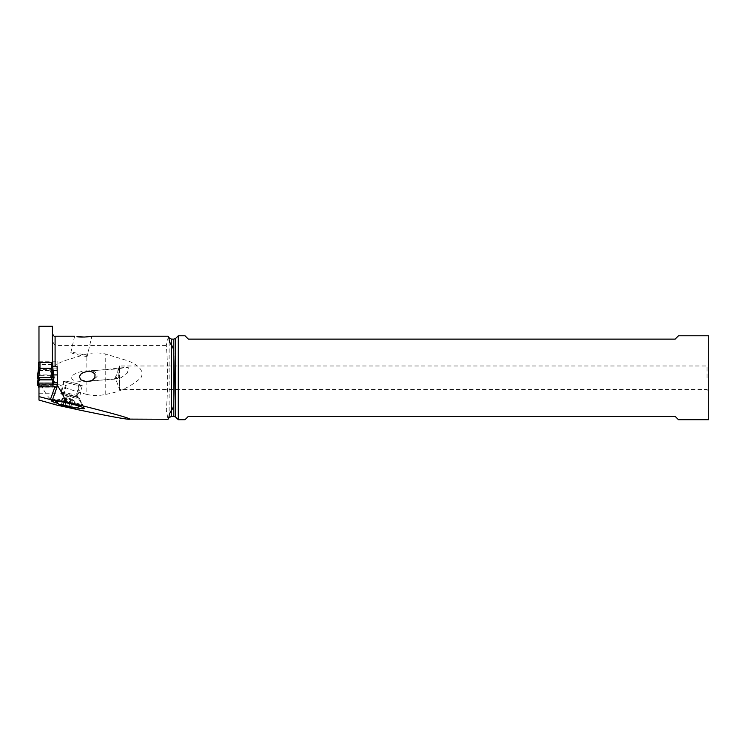 <?xml version="1.0" encoding="UTF-8"?>
<svg xmlns="http://www.w3.org/2000/svg" width="746" height="746" viewBox="0 0 746 746"><rect width="100%" height="100%" fill="white"/><g stroke="black" fill="none" stroke-linecap="round" stroke-linejoin="round"><path stroke-width="0.56" stroke-dasharray="3.73 2.8" d="M52.742 362.407L52.742 369.578L51.399 369.699L38.643 369.578L38.643 362.407M52.742 367.554L52.742 375.853L53.488 379.061M52.742 381.365L52.742 375.853M38.643 381.365L38.615 375.536L37.897 379.061M38.643 375.853L38.643 367.554M38.643 385.225L38.643 369.578M38.978 387.146L52.742 387.146L52.742 369.578M39.986 369.699L39.986 375.714L51.399 375.714L52.742 374.734L53.311 379.127L52.742 374.697M38.643 385.346L52.742 385.346L54.085 385.225L53.488 384.031A27.863 2.425 0 0 1 53.022 383.817L53.022 383.817A27.863 2.425 180 0 0 53.488 384.031L54.085 385.225L52.742 385.346L38.643 385.346L39.986 375.714M38.643 374.697L38.074 379.127L38.643 374.706L39.874 375.676M53.311 382.81L53.488 384.031M168.391 336.567L166.283 345.473C167.151 354.919 167.598 365.671 167.626 377.746C167.598 389.813 167.151 400.565 166.283 410.011L168.036 419.261M166.283 410.011L79.346 410.011M166.283 345.473L55.092 345.473C52.91 342.796 52.015 340.073 52.407 337.304L52.407 326.291M87.198 356.252A8.393 0.709 13 0 1 84.764 356.196A8.393 0.709 13 0 1 75.794 354.285A8.393 0.709 13 0 1 70.851 352.457A8.393 0.709 13 0 1 73.294 352.513A8.393 0.709 13 0 1 82.265 354.425A8.393 0.709 13 0 1 87.198 356.252L91.842 336.213L84.643 337.052M52.742 384.349L38.978 384.349L38.978 382.81L38.978 393.235L38.978 367.909M38.978 367.881L38.978 364.374L52.407 364.374L52.407 366.202L52.407 337.304M38.978 400.052L38.978 326.291M38.978 362.332L38.978 364.374M57.106 385.206L57.106 382.81L57.106 386.251L38.978 386.251M57.106 388.088L57.106 386.745M38.978 361.241L57.106 361.241L57.106 366.445M57.106 361.241L57.106 386.251M38.978 370.631L53.143 370.631M52.407 362.332L52.407 364.374M38.978 378.502C42.242 389.813 48.303 398.7 57.162 405.171M86.862 394.429C65.462 388.806 53.544 383.239 51.129 377.737C46.597 369.186 57.433 363.61 63.83 360.905L86.862 353.94L86.862 370.967L88.364 370.902C93.409 370.175 96.337 371.956 97.166 376.254C94.546 379.518 91.115 381.113 86.862 381.038L86.862 394.429C92.98 395.874 99.106 395.874 105.233 394.429C118.987 392.312 130.904 386.754 140.966 377.746C145.517 369.158 134.532 363.544 128.181 360.877L105.233 353.94C99.115 352.625 92.989 352.625 86.862 353.94M76.362 407.838A16.552 1.408 13 0 1 57.694 403.372M79.104 403.866L67.923 400.994L55.652 398.868L53.908 399.11L55.661 399.977L67.961 403.362L82.097 405.488L79.104 403.866L82.414 404.407A14.603 1.24 13 0 1 68.194 402.383L58.925 400.994M68.194 402.383C65.359 400.21 63.886 397.916 63.764 395.483L63.764 395.483M76.586 397.133L63.391 393.627A8.887 0.755 13 0 1 69.481 394.793A8.887 0.755 13 0 1 78.116 397.497L82.414 404.407L76.707 397.18A9.232 0.783 13 0 1 79.281 398.289A9.232 0.783 13 0 1 79.29 398.345A9.232 0.783 13 0 1 76.605 398.289A9.232 0.783 13 0 1 63.886 395.352L66.832 382.642A9.232 0.783 -167 0 0 79.552 385.579A9.232 0.783 -167 0 0 82.237 385.645A9.232 0.783 -167 0 0 79.654 384.47L78.964 384.246A9.232 0.783 -167 0 0 66.245 381.309A9.232 0.783 -167 0 0 63.559 381.253A9.232 0.783 -167 0 0 66.142 382.428L66.832 382.642M63.205 405.218L64.771 398.457L66.655 398.681L65.051 405.572M70.683 406.943L72.241 400.061L66.655 398.681M72.548 407.689L74.134 400.788C72.754 399.744 72.12 399.502 72.241 400.061L70.656 406.915M70.572 406.868L72.241 400.061M68.846 398.271A13.13 13.083 0 0 1 74.852 401.441L74.134 400.788L74.852 401.441L74.134 400.975L72.576 407.689M74.134 400.975C72.754 400.033 72.12 399.987 72.241 400.835L70.674 407.102M70.683 407.764L72.241 400.835L70.432 400.509L69.052 406.477M63.205 406.038L64.846 399.129L70.432 400.509M61.34 405.292L62.953 398.401C64.622 398.168 65.256 398.411 64.846 399.129L63.242 406.029M63.513 405.227L64.846 399.129M62.953 398.401L62.058 398.504L62.953 398.215L61.358 405.115M74.488 401.087A13.13 13.13 0 0 0 63.121 398.178L65.005 398.159L63.373 405.209M80.503 385.16A8.393 0.709 13 0 1 72.325 383.994A8.393 0.709 13 0 1 64.147 381.365A8.393 0.709 13 0 1 72.325 382.53A8.393 0.709 13 0 1 80.503 385.16L77.92 396.303A8.393 0.709 -167 0 0 69.742 393.683A8.393 0.709 -167 0 0 61.564 392.517A8.393 0.709 -167 0 0 69.742 395.147A8.393 0.709 -167 0 0 77.92 396.303L78.116 397.497A8.887 0.755 13 0 1 69.481 396.34A8.887 0.755 13 0 1 60.864 393.506A8.887 0.755 13 0 1 63.41 393.618L60.752 393.571M60.687 393.664L63.755 395.315M105.233 394.429L105.233 353.94M86.862 381.038L83.198 381.281C79.71 381.495 68.772 381.495 72.306 375.555C76.651 372.562 81.501 371.032 86.862 370.967L118.94 368.822C119.677 370.24 119.537 373.214 118.502 377.746L117.206 378.968L115.891 376.553L118.847 368.794M85.035 381.187L117.206 378.968M119.546 368.552L126.419 367.358L128.331 367.685L128.844 368.487L127.184 373.14L121.085 377.746L119.546 378.129L119.546 389.496L119.546 365.988L119.546 368.552L118.017 372.413L118.502 377.746L119.257 378.194M707.022 377.746L707.022 365.988L707.022 377.746M708.7 419.709L708.7 335.775M178.294 335.775L178.294 419.709M185.008 335.775L188.365 339.132L675.13 339.132L678.487 335.775M678.487 419.709L675.13 416.352L188.365 416.352L185.008 419.709M57.106 368.058L38.978 368.058M38.978 370.548L57.106 370.548M53.703 374.921L38.978 374.921M52.742 387.146L52.742 385.225M51.399 375.714L51.399 369.699M51.511 375.676L52.742 385.346M38.363 383.817L53.022 383.817L38.391 383.808M52.835 384.115L38.55 384.115M54.085 385.225L53.777 382.81L54.085 385.225M169.128 417.695L169.128 337.789M55.092 336.213L55.092 345.473M38.978 382.968L57.106 382.968M52.742 382.819L38.978 382.819M78.293 403.642L79.151 406.15M79.831 406.374L78.973 403.828M58.785 400.966L57.097 402.821M76.763 397.329L79.654 384.47M56.631 402.355L58.076 400.77M64.846 398.355L63.261 405.199M70.432 399.548L68.837 406.449M72.241 400.835L70.646 407.726M66.655 399.642L65.256 405.637M78.964 384.246L76.036 396.891M63.214 395.072L66.142 382.428M175.72 338.348L175.72 417.135M173.827 416.352L173.827 339.132M171.449 339.132L171.449 416.352M38.978 382.81L52.742 382.81M79.281 398.289L84.447 408.37M82.191 405.386L82.414 404.416M55.157 400.733L53.908 399.11M53.964 398.914L51.586 400.686M80.139 406.467L82.097 405.488M74.852 401.441L73.341 407.959M62.058 398.495L60.547 405.022M63.559 381.253L60.668 393.729M64.147 381.365L61.564 392.517L60.678 393.618M82.237 385.645L79.29 398.345M116.357 374.753L115.266 377.746L119.546 389.496L707.022 389.496L708.7 391.174M117.821 370.743L119.546 365.988L707.022 365.988L708.7 364.309M88.075 381.523L119.332 378.194M87.385 371.461L125.058 367.452M38.978 393.235L57.106 393.235M74.619 336.213L70.851 352.457"/><path stroke-width="1.12" d="M51.511 368.272L52.742 367.564L52.742 362.407L38.643 362.407L38.643 367.564L39.874 368.272L38.643 377.737L52.742 377.737L54.085 377.868L53.488 379.061L54.085 377.868L52.742 377.746L51.511 368.272L39.874 368.272M38.643 377.746L37.3 377.868L37.897 379.061L37.3 377.868L38.643 367.564L37.3 377.849L52.742 377.746M38.643 383.976L38.55 379.863L52.835 379.863L53.022 379.276A27.863 2.425 0 0 1 53.488 379.061A27.863 2.425 180 0 0 53.022 379.276L52.742 383.976L38.643 383.976L38.643 387.146L38.363 379.276A27.863 2.425 180 0 0 37.897 379.061A27.863 2.425 0 0 1 38.363 379.276L37.3 385.225L38.643 385.346L37.3 385.225L37.897 384.031A27.863 2.425 180 0 0 38.363 383.817A27.863 2.425 0 0 1 37.897 384.031M38.55 384.115L38.643 385.225L38.55 384.115M52.742 383.976L52.835 379.863L53.311 382.81M171.58 345.165L171.58 410.319C173.24 407.987 173.986 404.873 173.827 400.947L174.387 377.746L173.827 354.536C173.986 350.611 173.24 347.496 171.58 345.165L171.449 345.165C169.846 342.796 169.072 340.782 169.128 339.132L168.391 336.567M129.832 419.112C128.648 417.723 107.237 411.876 65.611 401.572L52.397 400.098L56.771 387.696L54.906 386.829L38.978 386.829L38.978 400.052L57.162 405.171L79.346 410.011C120.367 418.581 129.785 419.765 129.832 419.112L168.036 419.271L169.128 416.352L168.391 418.954M65.611 401.572C64.016 396.732 61.303 391.436 57.489 385.663L57.106 366.445L52.407 366.202M171.58 410.319L171.449 410.319C169.855 412.687 169.072 414.701 169.128 416.352M84.643 337.052L76.969 336.651C84.186 338.115 97.633 335.178 89.287 336.651M91.842 336.213L168.046 336.213M94.891 377.737L95.003 374.203L92.905 372.273L90.462 371.517L86.573 371.573L82.731 372.841L81.062 373.951L79.365 376.534L80.745 379.789L86.079 381.57L89.716 381.234L92.616 380.031L94.891 377.737M57.489 385.663L57.106 386.745L57.106 385.206L56.771 387.696M52.397 400.098L38.978 396.602M52.407 362.332L52.407 326.291L38.978 326.291L38.978 362.332M38.978 386.829L38.978 384.349M53.143 370.631L57.106 370.631M57.694 403.372A16.552 1.408 13 0 1 56.836 403.101L56.146 402.887A16.552 1.408 13 0 1 51.586 400.686A16.552 1.408 13 0 1 56.332 400.882A16.552 1.408 13 0 1 79.151 406.15L79.831 406.374A16.552 1.408 13 0 1 84.447 408.37A16.552 1.408 13 0 1 79.645 408.37A16.552 1.408 13 0 1 76.362 407.838M66.944 405.815A7.721 0.653 -167 0 0 59.531 404.901A7.721 0.653 -167 0 0 66.944 407.167A7.721 0.653 -167 0 0 74.302 408.323A7.721 0.653 -167 0 0 66.944 405.815M64.287 405.367L73.341 407.959L64.287 406.384L60.547 405.022L64.287 405.367M708.7 377.746L708.7 419.709L678.487 419.709L675.13 416.352L188.365 416.352L185.008 419.709L178.294 419.709L178.294 335.775L185.008 335.775L188.365 339.132L675.13 339.132L678.487 335.775L708.7 335.775L708.7 377.746M57.106 374.921L53.703 374.921M39.986 368.31L39.986 362.295M54.085 377.849L52.742 367.564L54.076 377.821M53.022 379.276L38.363 379.276M51.399 362.295L51.399 368.31M38.074 379.127L37.3 385.225L38.074 379.127M53.777 382.81L53.311 379.127L53.777 382.81M171.449 345.165L171.449 339.132L169.128 337.789L169.128 339.132M55.092 366.445L55.092 336.213C54.449 336.838 53.553 335.942 52.407 333.527M54.906 386.829L50.364 399.707M57.106 382.819L52.742 382.819M52.742 384.349L57.106 384.349M56.146 402.887L56.631 402.355M69.052 406.477L68.837 407.409M65.256 405.637L65.051 406.533M178.294 419.709L175.72 417.135L175.72 338.348L178.294 335.775M173.827 400.947L173.827 416.352L171.449 416.352L171.449 410.319M173.902 399.39L173.902 356.094M171.449 339.132L173.827 339.132L173.827 354.536M169.128 337.789L168.409 336.558M74.619 336.213L55.092 336.213M52.742 382.81L57.106 382.81M59.531 404.901L55.157 400.733M74.302 408.323L80.139 406.467M70.674 407.102L70.553 407.642M63.513 405.227L63.335 405.992M175.72 417.135L173.827 416.352M173.827 339.132L175.72 338.348M171.449 416.352L169.128 417.695"/></g></svg>
